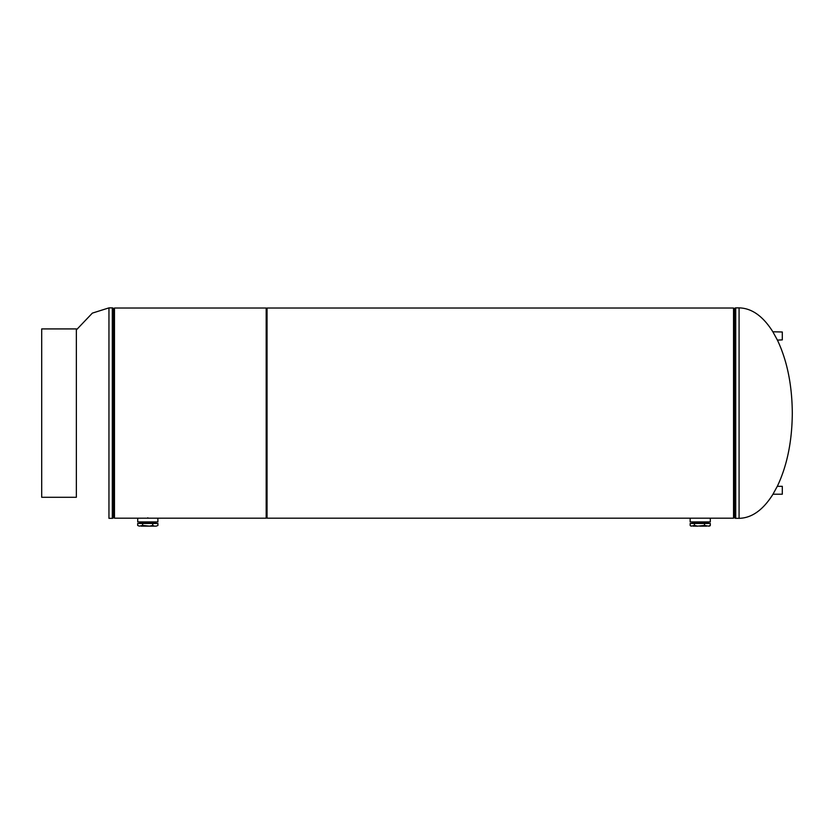 <?xml version="1.0" encoding="UTF-8"?>
<svg xmlns="http://www.w3.org/2000/svg" width="834" height="834" viewBox="0 0 834 834"><rect width="100%" height="100%" fill="white"/><g stroke="black" fill="none" stroke-linecap="round" stroke-linejoin="round"><path stroke-width="1.25" d="M690.145 518.185L690.145 521.917L710.318 521.917L710.318 518.185L267.057 518.185L267.057 308.017L733.545 308.017L733.545 518.185L691.021 518.185M147.806 517.778C159.69 518.227 159.69 518.227 147.806 517.778C135.911 518.227 135.911 518.227 147.806 517.778M157.011 518.185L266.182 518.185L266.182 308.017L114.477 308.017L114.477 518.185L137.714 518.185L137.714 521.917L157.887 521.917L157.887 518.185L137.714 518.185M76.353 329.93L92.365 313.115L108.952 307.882L112.309 307.882A1.314 1.314 0 0 1 113.393 308.455A1.314 1.314 0 0 0 114.477 309.028M114.477 517.174A1.314 1.314 0 0 0 113.393 517.747A1.314 1.314 0 0 1 112.309 518.331L108.952 518.331L108.952 307.882M792.3 413.101C792.091 384.985 787.129 360.653 777.413 340.105L772.847 331.776C762.985 316.117 751.726 308.153 739.08 307.882L739.08 518.331C751.726 518.05 762.985 510.085 772.847 494.437L777.413 486.107C787.129 465.56 792.091 441.228 792.3 413.101M772.847 331.776L782.302 331.995L782.302 339.886L777.413 340.105M733.545 309.028A1.314 1.314 0 0 0 734.639 308.455A1.314 1.314 0 0 1 735.724 307.882L739.08 307.882M734.639 308.455L734.639 517.747A1.314 1.314 0 0 0 735.724 518.331L739.08 518.331M734.639 517.747A1.314 1.314 0 0 0 733.545 517.174M772.972 494.218L782.302 494.218L782.302 486.326L777.298 486.326M140.539 522.511L156.114 522.584L140.539 522.511M156.031 522.511L139.57 522.511M155.635 522.814L139.966 522.814L156.031 522.584M155.635 522.282L139.57 521.969M156.094 521.917L139.507 521.917M139.476 523.46L156.135 523.46M141.207 526.118L156.26 526.118L157.928 525.451L156.26 526.118M137.673 525.451L139.257 526.118L137.673 525.451L137.673 523.46L157.928 523.46L157.928 525.451M152.737 523.46L152.737 525.451L154.394 526.118L149.495 526.118L152.737 525.451M142.614 523.46L142.614 525.451L149.495 526.118M139.257 526.118L142.614 525.451M145.856 526.118L141.029 526.118M699.507 522.511L708.546 522.584L699.507 522.511M708.462 522.511L692.001 522.511M708.066 522.814L692.397 522.814L708.462 522.584M708.066 522.282L692.001 521.969M708.525 521.917L691.939 521.917M691.897 523.46L708.556 523.46M694.43 523.46L690.145 523.46L690.145 525.451L691.271 526.118L694.43 525.451L694.43 523.46L710.318 523.46L710.318 525.451L708.462 526.118L710.318 525.451M699.674 526.118L706.659 526.118M690.145 525.451L691.511 526.118M704.521 523.46L704.521 525.451L708.462 526.118M694.43 525.451L697.662 526.118L704.521 525.451M706.377 526.118L701.29 526.118M697.662 526.118L693.054 526.118M691.271 526.118L690.552 525.91M76.353 497.283L76.353 328.919L41.7 328.919L41.7 497.283L76.353 497.283M266.182 309.039L267.057 309.039L266.182 309.039M113.393 517.747L113.393 308.455M112.309 518.331L112.309 307.882M735.724 307.882L735.724 518.331M709.911 525.91L709.181 526.118M267.057 517.174L266.182 517.174"/></g></svg>

